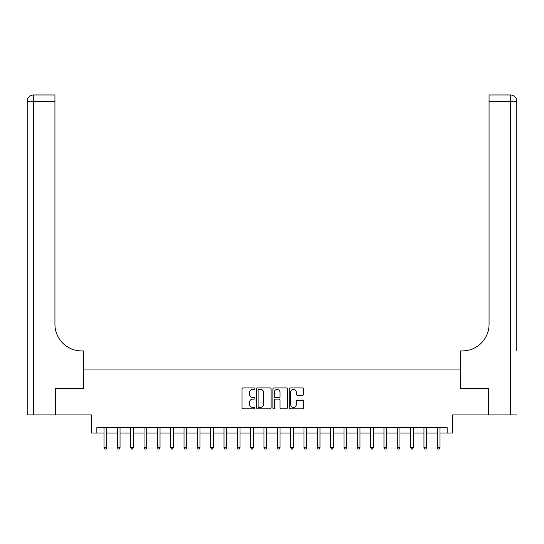 <?xml version="1.0" encoding="UTF-8"?>
<svg xmlns="http://www.w3.org/2000/svg" width="544" height="544" viewBox="0 0 544 544"><rect width="100%" height="100%" fill="white"/><g stroke="black" fill="none" stroke-linecap="round" stroke-linejoin="round"><path stroke-width="0.82" d="M254.939 388.64A0.734 0.734 0 0 0 254.204 387.906L243.08 387.906A1.047 1.047 0 0 0 242.039 388.953L242.039 407.796A1.047 1.047 0 0 0 243.08 408.843L254.204 408.843A0.734 0.734 0 0 0 254.939 408.109A0.734 0.734 0 0 0 254.204 407.374L252.763 407.374A3.352 3.352 0 0 1 249.417 404.022L249.417 402.458A3.352 3.352 0 0 1 252.763 399.106L254.204 399.106A0.734 0.734 0 0 0 254.939 398.371A0.734 0.734 0 0 0 254.204 397.637L252.763 397.637A3.352 3.352 0 0 1 249.417 394.291L249.417 392.72A3.352 3.352 0 0 1 252.763 389.368L254.204 389.368A0.734 0.734 0 0 0 254.939 388.64M302.593 395.284A1.047 1.047 0 0 0 303.64 394.237L303.64 388.953A1.047 1.047 0 0 0 302.593 387.906L290.238 387.906A1.047 1.047 0 0 0 289.19 388.953L289.19 407.796A1.047 1.047 0 0 0 290.238 408.843L302.593 408.843A1.047 1.047 0 0 0 303.64 407.796L303.64 401.411A1.047 1.047 0 0 0 302.593 400.364L297.303 400.364A1.047 1.047 0 0 0 296.262 401.411L296.262 404.573A2.802 2.802 0 0 1 293.461 407.374A2.802 2.802 0 0 1 290.659 404.573L290.659 392.17A2.802 2.802 0 0 1 293.461 389.368A2.802 2.802 0 0 1 296.262 392.17L296.262 394.237A1.047 1.047 0 0 0 297.303 395.284L302.593 395.284M96.839 433.031L96.839 427.7L447.161 427.7L447.161 433.031L452.492 433.031L452.492 414.902L488.485 414.902L488.485 388.239L460.489 388.239L460.489 369.043L83.511 369.043L83.511 388.239L83.511 350.914L81.586 350.914A26.663 26.663 0 0 1 54.93 324.258L54.93 101.368L33.599 101.368L33.599 414.902L55.461 414.902L55.461 388.239L83.511 388.239L55.515 388.239L55.515 414.902L91.508 414.902L91.508 433.031L104.033 433.031M271.082 388.953A1.047 1.047 0 0 0 270.035 387.906L257.686 387.906A1.047 1.047 0 0 0 256.639 388.953L256.639 407.796A1.047 1.047 0 0 0 257.686 408.843L270.035 408.843A1.047 1.047 0 0 0 271.082 407.796L271.082 388.953M273.965 387.906L286.314 387.906A1.047 1.047 0 0 1 287.361 388.953L287.361 407.796A1.047 1.047 0 0 1 286.314 408.843L281.03 408.843A1.047 1.047 0 0 1 279.983 407.796L279.983 400.153A1.047 1.047 0 0 0 278.936 399.106L275.427 399.106A1.047 1.047 0 0 0 274.38 400.153L274.38 408.109A0.734 0.734 0 0 1 273.646 408.843A0.734 0.734 0 0 1 272.918 408.109L272.918 388.953A1.047 1.047 0 0 1 273.965 387.906M106.706 433.031L117.368 433.031M120.034 433.031L130.696 433.031M133.362 433.031L144.031 433.031M146.696 433.031L157.359 433.031M160.024 433.031L170.687 433.031M173.352 433.031L184.022 433.031M186.687 433.031L197.35 433.031M200.015 433.031L210.678 433.031M213.343 433.031L224.012 433.031M226.678 433.031L237.34 433.031M240.006 433.031L250.668 433.031M253.334 433.031L264.003 433.031M266.669 433.031L277.331 433.031M279.997 433.031L290.666 433.031M293.332 433.031L303.994 433.031M306.66 433.031L317.322 433.031M319.988 433.031L330.657 433.031M333.322 433.031L343.985 433.031M346.65 433.031L357.313 433.031M359.978 433.031L370.648 433.031M373.313 433.031L383.976 433.031M386.641 433.031L397.304 433.031M399.969 433.031L410.638 433.031M413.304 433.031L423.966 433.031M426.632 433.031L437.294 433.031M439.967 433.031L447.161 433.031M258.835 389.368A0.734 0.734 0 0 0 258.101 390.102L258.101 406.64A0.734 0.734 0 0 0 258.835 407.374L260.352 407.374A3.352 3.352 0 0 0 263.704 404.022L263.704 392.72A3.352 3.352 0 0 0 260.352 389.368L258.835 389.368M279.983 392.224A2.802 2.802 0 0 0 277.182 389.422A2.802 2.802 0 0 0 274.38 392.224L274.38 396.59A1.047 1.047 0 0 0 275.427 397.637L278.936 397.637A1.047 1.047 0 0 0 279.983 396.59L279.983 392.224M106.835 427.7L106.78 427.836A1.068 1.068 90.1 0 0 106.706 428.23L106.706 447.644L104.033 447.644L104.033 428.23A1.068 1.068 90.1 0 0 103.958 427.836L103.904 427.7M106.706 447.644L105.903 449.031L104.836 449.031L104.033 447.644M120.163 427.7L120.108 427.836A1.068 1.068 87.1 0 0 120.034 428.23L120.034 447.644L117.368 447.644L117.368 428.23A1.068 1.068 87.1 0 0 117.293 427.836L117.239 427.7M120.034 447.644L119.231 449.031L118.164 449.031L117.368 447.644M133.498 427.7L133.443 427.836A1.068 1.068 87.1 0 0 133.362 428.23L133.362 447.644L130.696 447.644L130.696 428.23A1.068 1.068 87.1 0 0 130.621 427.836L130.567 427.7M133.362 447.644L132.566 449.031L131.498 449.031L130.696 447.644M146.826 427.7L146.771 427.836A1.068 1.068 87.1 0 0 146.696 428.23L146.696 447.644L144.031 447.644L144.031 428.23A1.068 1.068 87.1 0 0 143.949 427.836L143.895 427.7M146.696 447.644L145.894 449.031L144.826 449.031L144.031 447.644M160.154 427.7L160.099 427.836A1.068 1.068 87.1 0 0 160.024 428.23L160.024 447.644L157.359 447.644L157.359 428.23A1.068 1.068 87.1 0 0 157.284 427.836L157.23 427.7M160.024 447.644L159.222 449.031L158.161 449.031L157.359 447.644M33.599 414.902L27.2 414.902L27.2 101.368A6.399 6.399 0 0 1 33.599 94.969L54.93 94.969L54.93 101.368M81.586 350.914A26.663 26.663 0 0 1 54.93 324.258M27.2 101.368A6.399 6.399 0 0 1 33.599 94.969L33.599 101.368L27.2 101.368M516.8 414.902L488.539 414.902L488.539 388.239L460.489 388.239L460.489 350.914L462.414 350.914A26.663 26.663 0 0 0 489.07 324.258L489.07 94.969L510.401 94.969A6.399 6.399 0 0 1 516.8 101.368L516.8 350.914M462.414 350.914A26.663 26.663 0 0 0 489.07 324.258M516.8 101.368A6.399 6.399 0 0 0 510.401 94.969A6.399 6.399 0 0 1 516.8 101.368L489.07 101.368M173.488 427.7L173.434 427.836A1.068 1.068 87.1 0 0 173.352 428.23L173.352 447.644L170.687 447.644L170.687 428.23A1.068 1.068 87.1 0 0 170.612 427.836L170.558 427.7M173.352 447.644L172.557 449.031L171.489 449.031L170.687 447.644M186.816 427.7L186.762 427.836A1.068 1.068 87.1 0 0 186.687 428.23L186.687 447.644L184.022 447.644L184.022 428.23A1.068 1.068 87.1 0 0 183.94 427.836L183.886 427.7M186.687 447.644L185.885 449.031L184.817 449.031L184.022 447.644M200.144 427.7L200.09 427.836A1.068 1.068 87.1 0 0 200.015 428.23L200.015 447.644L197.35 447.644L197.35 428.23A1.068 1.068 87.1 0 0 197.275 427.836L197.22 427.7M200.015 447.644L199.213 449.031L198.152 449.031L197.35 447.644M213.479 427.7L213.425 427.836A1.068 1.068 87.1 0 0 213.343 428.23L213.343 447.644L210.678 447.644L210.678 428.23A1.068 1.068 87.1 0 0 210.603 427.836L210.548 427.7M213.343 447.644L212.548 449.031L211.48 449.031L210.678 447.644M226.807 427.7L226.753 427.836A1.068 1.068 87.1 0 0 226.678 428.23L226.678 447.644L224.012 447.644L224.012 428.23A1.068 1.068 87.1 0 0 223.931 427.836L223.876 427.7M226.678 447.644L225.876 449.031L224.808 449.031L224.012 447.644M240.135 427.7L240.081 427.836A1.068 1.068 87.1 0 0 240.006 428.23L240.006 447.644L237.34 447.644L237.34 428.23A1.068 1.068 87.1 0 0 237.266 427.836L237.211 427.7M240.006 447.644L239.21 449.031L238.143 449.031L237.34 447.644M253.47 427.7L253.416 427.836A1.068 1.068 87.1 0 0 253.334 428.23L253.334 447.644L250.668 447.644L250.668 428.23A1.068 1.068 87.1 0 0 250.594 427.836L250.539 427.7M253.334 447.644L252.538 449.031L251.471 449.031L250.668 447.644M266.798 427.7L266.744 427.836A1.068 1.068 87.1 0 0 266.669 428.23L266.669 447.644L264.003 447.644L264.003 428.23A1.068 1.068 87.1 0 0 263.922 427.836L263.867 427.7M266.669 447.644L265.866 449.031L264.799 449.031L264.003 447.644M280.133 427.7L280.078 427.836A1.068 1.068 87.1 0 0 279.997 428.23L279.997 447.644L277.331 447.644L277.331 428.23A1.068 1.068 87.1 0 0 277.256 427.836L277.202 427.7M279.997 447.644L279.201 449.031L278.134 449.031L277.331 447.644M293.461 427.7L293.406 427.836A1.068 1.068 87.1 0 0 293.332 428.23L293.332 447.644L290.666 447.644L290.666 428.23A1.068 1.068 87.1 0 0 290.584 427.836L290.53 427.7M293.332 447.644L292.529 449.031L291.462 449.031L290.666 447.644M306.789 427.7L306.734 427.836A1.068 1.068 87.1 0 0 306.66 428.23L306.66 447.644L303.994 447.644L303.994 428.23A1.068 1.068 87.1 0 0 303.919 427.836L303.865 427.7M306.66 447.644L305.857 449.031L304.79 449.031L303.994 447.644M320.124 427.7L320.069 427.836A1.068 1.068 87.1 0 0 319.988 428.23L319.988 447.644L317.322 447.644L317.322 428.23A1.068 1.068 87.1 0 0 317.247 427.836L317.193 427.7M319.988 447.644L319.192 449.031L318.124 449.031L317.322 447.644M333.452 427.7L333.397 427.836A1.068 1.068 87.1 0 0 333.322 428.23L333.322 447.644L330.657 447.644L330.657 428.23A1.068 1.068 87.1 0 0 330.575 427.836L330.521 427.7M333.322 447.644L332.52 449.031L331.452 449.031L330.657 447.644M346.78 427.7L346.725 427.836A1.068 1.068 87.1 0 0 346.65 428.23L346.65 447.644L343.985 447.644L343.985 428.23A1.068 1.068 87.1 0 0 343.91 427.836L343.856 427.7M346.65 447.644L345.848 449.031L344.787 449.031L343.985 447.644M360.114 427.7L360.06 427.836A1.068 1.068 87.1 0 0 359.978 428.23L359.978 447.644L357.313 447.644L357.313 428.23A1.068 1.068 87.1 0 0 357.238 427.836L357.184 427.7M359.978 447.644L359.183 449.031L358.115 449.031L357.313 447.644M373.442 427.7L373.388 427.836A1.068 1.068 87.1 0 0 373.313 428.23L373.313 447.644L370.648 447.644L370.648 428.23A1.068 1.068 87.1 0 0 370.566 427.836L370.512 427.7M373.313 447.644L372.511 449.031L371.443 449.031L370.648 447.644M386.77 427.7L386.716 427.836A1.068 1.068 87.1 0 0 386.641 428.23L386.641 447.644L383.976 447.644L383.976 428.23A1.068 1.068 87.1 0 0 383.901 427.836L383.846 427.7M386.641 447.644L385.839 449.031L384.778 449.031L383.976 447.644M400.105 427.7L400.051 427.836A1.068 1.068 87.1 0 0 399.969 428.23L399.969 447.644L397.304 447.644L397.304 428.23A1.068 1.068 87.1 0 0 397.229 427.836L397.174 427.7M399.969 447.644L399.174 449.031L398.106 449.031L397.304 447.644M413.433 427.7L413.379 427.836A1.068 1.068 87.1 0 0 413.304 428.23L413.304 447.644L410.638 447.644L410.638 428.23A1.068 1.068 87.1 0 0 410.557 427.836L410.502 427.7M413.304 447.644L412.502 449.031L411.434 449.031L410.638 447.644M426.761 427.7L426.707 427.836A1.068 1.068 87.1 0 0 426.632 428.23L426.632 447.644L423.966 447.644L423.966 428.23A1.068 1.068 87.1 0 0 423.892 427.836L423.837 427.7M426.632 447.644L425.836 449.031L424.769 449.031L423.966 447.644M440.096 427.7L440.042 427.836A1.068 1.068 87.1 0 0 439.967 428.23L439.967 447.644L437.294 447.644L437.294 428.23A1.068 1.068 87.1 0 0 437.22 427.836L437.165 427.7M439.967 447.644L439.164 449.031L438.097 449.031L437.294 447.644M510.401 414.902L510.401 94.969"/></g></svg>
